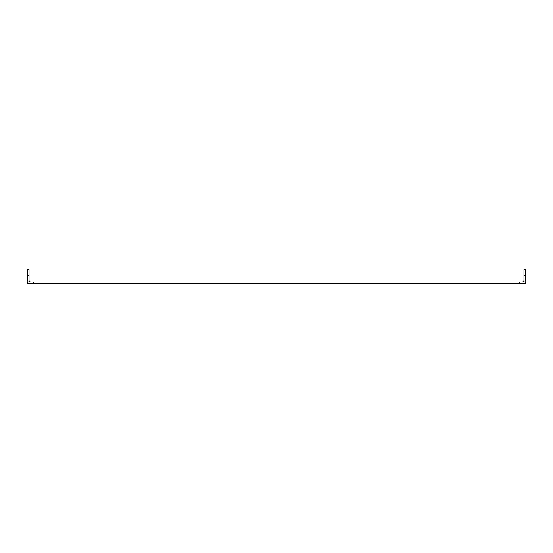 <?xml version="1.0" encoding="UTF-8"?>
<svg xmlns="http://www.w3.org/2000/svg" width="553" height="553" viewBox="0 0 553 553"><rect width="100%" height="100%" fill="white"/><g stroke="black" fill="none" stroke-linecap="round" stroke-linejoin="round"><path stroke-width="0.83" d="M27.65 282.009L33.678 282.009L33.678 283.392L27.65 283.392L27.65 282.009M519.322 282.009L525.35 282.009L525.35 283.392L519.322 283.392L519.322 282.009L33.678 282.009M519.322 283.392L33.678 283.392M30.747 282.009A1.721 1.721 0 0 1 29.026 280.288L29.026 275.636L27.65 275.636L27.65 280.288A3.097 3.097 0 0 0 28.175 282.009M27.65 275.636L27.65 269.608L29.026 269.608L29.026 275.636M522.253 282.009A1.721 1.721 0 0 0 523.974 280.288L523.974 269.608L525.35 269.608L525.35 280.288A3.097 3.097 0 0 1 524.825 282.009M525.35 275.636L523.974 275.636"/></g></svg>
